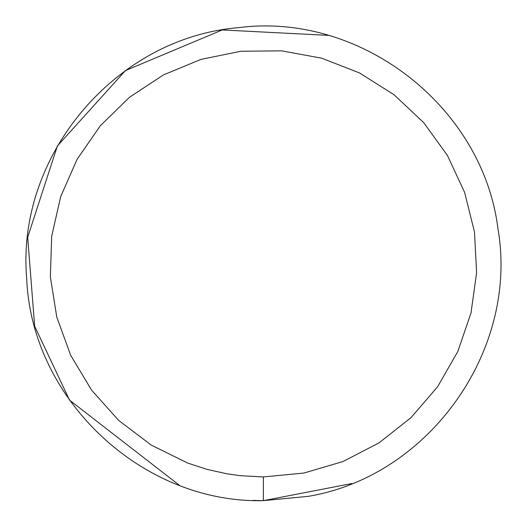 <?xml version="1.0" encoding="UTF-8"?>
<svg xmlns="http://www.w3.org/2000/svg" width="527" height="527" viewBox="0 0 527 527"><rect width="100%" height="100%" fill="white"/><g stroke="black" fill="none" stroke-linecap="round" stroke-linejoin="round"><path stroke-width="0.79" d="M263.375 476.935L303.895 473.055L342.939 461.553L379.091 442.845L411.034 417.615L437.608 386.778L457.844 351.463L471.006 312.946L476.612 272.624L474.471 231.979L464.649 192.474L447.502 155.557L423.662 122.567L393.992 94.702L359.572 72.97L321.648 58.174L281.609 50.842L240.911 51.251L201.024 59.373L163.403 74.926L129.425 97.33L100.314 125.788L77.133 159.246L60.73 196.499L51.692 236.188L50.361 276.873L56.771 317.07L70.697 355.317L91.632 390.224L118.812 420.526L151.256 445.111L187.77 463.095L207.151 469.392L227.038 473.819L240.444 475.697L263.375 476.935L263.375 500.65L351.779 483.555M328.123 35.362L222.249 29.947L125.433 70.598L57.397 145.966L27.674 237.308L34.677 326.253L69.531 400.118L179.371 485.275M252.901 500.419L263.375 500.65L308.394 496.335C429.749 475.888 519.023 349.717 497.923 228.474C482.686 106.362 360.442 11.772 238.415 27.667C115.756 37.674 16.027 155.755 26.693 278.355C31.376 399.664 142.356 503.568 263.375 500.65L308.394 496.335"/></g></svg>
